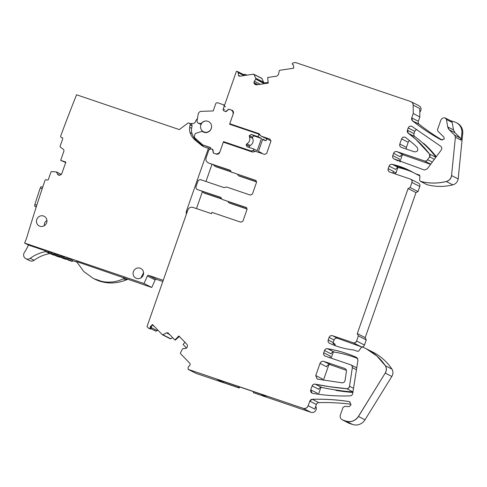 <?xml version="1.0" encoding="UTF-8"?>
<svg xmlns="http://www.w3.org/2000/svg" width="487" height="487" viewBox="0 0 487 487"><rect width="100%" height="100%" fill="white"/><g stroke="black" fill="none" stroke-linecap="round" stroke-linejoin="round"><path stroke-width="0.73" d="M255.352 151.469L253.362 150.459L253.867 149.022L257.166 150.702L261.464 138.436L254.671 136.135A1.625 1.571 -63.1 0 0 252.692 138.393L249.387 136.713C250.409 139.714 249.575 142.088 246.897 143.842L246.118 144.706L247.067 146.739L253.867 149.022M251.243 151.627L252.023 151.445L251.055 150.952L253.362 150.459M252.023 151.445L223.503 141.62L220.094 151.372A4.066 3.92 116.9 0 1 215.37 153.776L213.476 153.131L212.837 149.485L211.248 148.943A1.084 1.047 116.9 0 1 210.615 147.585L202.635 144.846L195.129 138.198A2.167 2.088 116.9 0 1 194.459 136.244L194.684 134.929A2.167 2.088 116.9 0 1 196.188 133.182L201.417 131.527A1.625 1.564 116.9 0 1 202.726 131.703L203.816 132.257M224.361 142.521L224.477 142.113M262.584 139.599L266.066 140.78L266.699 138.972M261.641 153.405L261.762 153.064L258.457 151.384L262.761 139.099L266.066 140.78M260.661 135.636L258.086 133.882L229.596 124.234L232.902 114.81A4.066 3.92 116.9 0 0 231.027 109.922L232.841 110.847M261.464 138.436L258.159 136.756L258.871 134.722M224.026 110.933L223.983 110.914A1.625 1.564 116.9 0 0 224.178 110.993L226.09 111.645L228.878 109.155L230.521 109.715A4.066 3.92 116.9 0 1 231.027 109.922M224.05 110.945L223.983 110.914A1.625 1.564 116.9 0 1 223.229 108.96L224.215 106.148L223.582 104.79L217.713 102.8A1.625 1.571 116.9 0 0 215.692 103.828L213.203 110.951L201.32 111.34A3.251 3.135 116.9 0 0 198.215 114.11L197.077 120.806A2.167 2.088 116.9 0 0 198.172 123.047L200.26 124.1A2.167 2.088 116.9 0 0 200.784 124.246L201.119 124.295M224.531 105.259L223.582 104.79M202.726 131.703A5.856 5.643 116.9 0 0 210.043 130.65A5.856 5.643 116.9 0 0 208.564 121.567A5.856 5.643 116.9 0 0 201.77 122.931A1.625 1.564 116.9 0 1 200.364 123.461L198.812 123.248A2.167 2.088 116.9 0 1 198.172 123.047M251.055 150.952L223.503 141.62M258.159 136.756L251.365 134.455L249.32 135.563L249.387 136.713M258.086 133.882L259.06 134.382L258.341 133.59M210.554 147.865L202.635 144.846M230.765 124.252L230.625 124.581M249.447 147.549A1.625 1.571 -63.1 0 1 250.196 145.516A5.424 5.223 -63.1 0 0 252.692 138.393M249.423 146.386L246.118 144.706M246.288 207.456L247.037 209.41L242.922 221.171L240.895 222.2L211.936 212.387L211.486 213.665L192.919 207.377C190.587 206.841 188.901 207.699 187.866 209.958L147.019 326.6L148.663 328.311L150.672 329.054L151.177 328.268L151.573 326.229L151.274 326.077M228.172 201.454A1.084 1.047 116.9 0 1 228.239 201.795A1.084 1.047 116.9 0 0 228.933 202.744L247.128 208.911M221.725 199.025L204.686 193.254A1.625 1.564 116.9 0 1 204.485 193.169L203.578 192.712A1.625 1.564 116.9 0 1 202.738 191.409M221.542 198.812L203.779 192.791A1.625 1.564 116.9 0 1 203.578 192.712M255.778 180.354L256.527 182.308L252.412 194.07L250.391 195.098L226.376 186.965L224.093 187.623L200.187 179.52L198.16 180.549L195.835 187.197L196.614 189.169M256.612 181.955L239.476 176.154A1.084 1.047 -63.1 0 1 239.342 176.099L238.435 175.637A1.084 1.047 -63.1 0 0 238.569 175.691L239.476 176.154M256.625 181.809L238.569 175.691M237.808 174.401A1.084 1.047 116.9 0 1 237.875 174.742A1.084 1.047 -63.1 0 0 238.435 175.637M230.893 171.661L215.498 166.444A4.066 3.92 116.9 0 1 213.403 164.703M231.069 171.874L216.405 166.907A4.066 3.92 -63.1 0 1 215.905 166.7L214.998 166.237M211.918 149.192A1.625 1.564 116.9 0 1 211.955 149.211L210.932 148.839L208.905 149.868L206.129 157.794C205.538 160.199 206.324 161.897 208.503 162.889L208.04 162.695M271.015 140.816L261.062 136.104L258.993 133.657L229.767 123.759L259.175 133.876M237.382 71.461A1.625 1.564 116.9 0 1 237.419 71.479L236.42 71.303L224.221 106.148M246.982 75.15L245.588 74.408L243.263 74.45M239.074 76.155L238.484 75.327L239.653 76.234L253.471 74.182L254.013 74.481L255.699 78.23L255.748 79.344L254.317 81.219L253.934 82.62L255.474 84.653M255.492 84.659A1.899 1.826 116.9 0 1 255.255 84.507L256.552 84.829L268.276 83.088L267.643 77.494L276.896 76.124L278.491 74.578L279.246 70.737L279.702 70.292L293.71 68.198L293.326 64.795L292.565 64.479L292.206 63.651L293.18 62.878L295.548 62.525L410.547 101.485L418.954 105.716A4.066 3.92 116.9 0 1 421.06 109.173L420.823 110.598L419.8 112.211M402.341 154.878L399.937 161.739M397.861 167.662L396.053 172.824L394.367 173.682M432.31 162.074L427.574 159.669C426.795 160.856 425.741 161.276 424.414 160.929L396.935 151.621C395.377 151.262 394.257 151.834 393.563 153.338L392.759 155.633C392.382 157.033 392.784 158.111 393.965 158.865L424.494 170.06L427.385 168.721L441.234 150.014C442.08 148.614 441.922 147.366 440.765 146.289L411.905 126.395M419.356 175.016L419.916 176.02L409.981 170.73L392.199 164.332C390.738 164.131 389.703 164.728 389.089 166.122L388.194 168.679C387.792 170.286 388.322 171.412 389.77 172.075L410.651 179.173A2.709 2.612 116.9 0 1 410.711 179.204A2.709 2.612 116.9 0 1 410.718 179.21A2.709 2.612 116.9 0 1 411.965 182.461L410.109 187.544L408.082 188.579L357.294 333.607L358.365 335.902L356.569 341.016C355.881 342.519 354.755 343.091 353.203 342.732L332.469 335.713C330.91 335.354 329.784 335.927 329.096 337.43L328.201 339.981C327.812 341.448 328.256 342.55 329.529 343.274C337.15 346.817 345.161 349.045 353.556 349.952L357.665 351.34L358.876 350.92L361.287 347.444L362.559 347.048L366.2 348.722L376.853 355.991L385.357 365.755C386.666 368.19 386.617 370.637 385.217 373.097L358.402 416.44C355.23 420.914 351.084 422.473 345.971 421.115L342.318 419.849A4.066 3.92 116.9 0 1 342.312 419.849A4.066 3.92 116.9 0 1 342.264 419.818M393.271 173.256L393.064 171.546M238.849 386.672L238.508 387.646L239.22 388.005L196.042 373.377L188.14 369.359L188.152 367.034L190.058 365.122L190.088 363.6L180.488 353.611L180.403 352.984L182.351 349.258L183.191 348.522L185.486 348.503L186.801 347.943L187.519 345.752L187.014 344.425L178.863 335.951L174.863 339.975L175.174 340.145L179.393 336.499M239.598 386.928L239.22 388.005M184.95 342.282L183.088 344.479L186.594 348.126M174.863 339.975L168.435 333.291L166.304 332.956L162.865 334.752L162.256 334.654L152.504 324.543L150.069 326.99L150.27 327.812L149.826 328.628L148.663 328.311M256.15 180.616L231.355 172.063A1.084 1.047 -63.1 0 0 231.489 172.118M231.325 172.045A1.084 1.047 -63.1 0 0 231.355 172.063L232.202 172.489A1.084 1.047 -63.1 0 0 232.329 172.544M230.485 170.493L209.41 163.352A4.066 3.92 -63.1 0 1 208.911 163.139L230.034 170.182L231.422 172.088L255.967 180.464M244.62 75.497L243.743 74.694M393.563 153.338L400.174 156.698A2.709 2.612 116.9 0 1 403.546 154.982L430.624 164.35M389.089 166.122L395.694 169.482A2.709 2.612 116.9 0 1 398.81 167.692A81.329 78.352 116.9 0 1 413.226 172.477M224.136 381.686L223.241 382.472L238.508 387.646M223.241 382.472L216.825 379.209L260.929 394.153L267.345 397.41L253.362 392.674L253.703 391.7M221.141 197.643L197.692 189.699A1.625 1.564 116.9 0 1 197.491 189.613L220.69 197.338L221.981 199.195M238.484 75.327L238.186 72.66L237.352 71.449M226.455 111.316L224.951 111.255M419.477 175.089L415.015 173.536M405.598 137.498L414.297 144.554L417.249 147.488C418.491 150.319 417.578 151.774 414.504 151.853L401.391 147.409C399.937 146.751 399.413 145.619 399.809 144.012L401.598 138.898C402.524 137.109 403.857 136.64 405.598 137.498L405.312 137.328A2.709 2.612 116.9 0 0 401.665 138.935L401.598 138.898M434.367 159.292L429.644 156.887L427.574 159.669M246.653 207.718L222.985 199.7A1.084 1.047 116.9 0 1 222.851 199.64L246.471 207.565M406.383 149.101A2.709 2.612 116.9 0 1 406.42 147.372L408.209 142.259A2.709 2.612 116.9 0 1 409.762 140.609M401.057 147.269L401.391 147.409M436.279 156.704A108.504 104.535 116.9 0 0 424.019 143.653L422.856 143.062A108.437 104.468 116.9 0 0 422.661 142.892A108.437 104.468 116.9 0 0 414.912 136.664L408.368 133.341A108.437 104.468 116.9 0 1 416.117 139.568A108.437 104.468 116.9 0 1 429.589 154.105L435.853 157.289M429.711 156.924A2.709 2.612 116.9 0 0 429.589 154.105L429.644 156.887M419.916 176.02L419.636 180.22L420.263 181.261A1.084 1.047 116.9 0 1 420.226 181.243M315.74 406.316A4.066 3.92 116.9 0 1 310.962 412.312L303.06 408.295L188.14 369.359M412.093 126.504C410.377 125.743 409.074 126.23 408.197 127.971L407.394 130.26L408.307 133.304L416.056 139.532L429.528 154.069M427.002 184.664A1.084 1.047 116.9 0 1 426.807 184.585L420.263 181.261A1.084 1.047 116.9 0 0 420.458 181.334L427.002 184.664A54.221 52.231 116.9 0 0 452.831 184.853A7.049 6.788 116.9 0 0 458.164 178.918L451.552 175.557C450.944 178.626 449.166 180.604 446.22 181.493C437.533 183.623 428.919 183.556 420.391 181.304L420.458 181.334A54.221 52.231 116.9 0 0 446.287 181.523L452.831 184.853M366.218 348.735A54.221 52.231 116.9 0 1 366.261 348.753A54.221 52.231 116.9 0 1 385.424 365.792L391.968 369.116A7.049 6.788 116.9 0 1 391.822 376.457L365.013 419.8A10.842 10.446 116.9 0 1 352.576 424.475L349.362 423.386L342.751 420.025C340.571 419.033 339.786 417.335 340.383 414.93L342.988 407.491L344.607 406.383L349.118 406.639L350.817 405.184L350.914 404.429L349.532 401.757L348.765 401.507C336.687 399.681 324.519 398.932 312.252 399.279L309.769 401.13L308.155 405.732C307.108 408.003 305.41 408.855 303.06 408.295M316.38 404.49L309.835 401.16A2.709 2.612 116.9 0 1 312.319 399.31L318.863 402.633A2.709 2.612 116.9 0 0 316.38 404.49L314.766 409.092L308.155 405.732M414.912 136.664A2.709 2.612 116.9 0 1 414.005 133.621L414.802 131.332A2.709 2.612 116.9 0 1 416.86 129.53M450.7 120.739L454.986 122.097A10.842 10.446 116.9 0 1 456.319 122.657L457.159 123.083A10.842 10.446 116.9 0 1 462.65 134.077L461.81 133.651L461.159 140.153L455.388 137.224L451.552 175.557M462.65 134.077L458.164 178.918M318.863 402.633A216.873 208.935 116.9 0 1 350.932 404.247M456.319 122.657A10.842 10.446 116.9 0 1 461.81 133.651M410.614 101.521C412.246 102.167 413.11 103.39 413.219 105.192L419.764 108.516L419.855 116.917L413.244 113.556L411.722 117.903L412.544 120.886C421.492 127.99 430.971 134.29 440.978 139.787L444.254 139.124L443.974 137.224L437.916 131.246L437.545 129.566L440.692 120.569C441.362 118.913 442.555 117.994 444.278 117.799L445.331 118.012L446.421 119.504L447.73 126.967L449.197 129.785L454.621 135.143L455.388 137.224M445.362 118.031L451.096 120.946L452.186 122.438L453.494 129.895L447.797 126.997A5.424 5.223 -63.1 0 0 449.264 129.822L454.968 132.72L460.392 138.071L461.159 140.153M454.968 132.72L453.494 129.895M349.362 423.386A4.066 3.92 116.9 0 1 348.862 423.173L342.312 419.849M442.226 140.098A216.873 208.935 116.9 0 1 419.155 124.246A2.709 2.612 116.9 0 1 418.333 121.263L419.855 116.917M410.547 101.485C412.179 102.136 413.049 103.36 413.153 105.155L413.244 113.556M391.822 376.457L385.278 373.133A7.049 6.788 116.9 0 0 385.424 365.792L385.357 365.755M366.2 348.722L366.261 348.753A54.221 52.231 116.9 0 1 366.261 348.759L372.805 352.083A54.221 52.231 116.9 0 1 391.968 369.116M334.989 345.569A2.709 2.612 116.9 0 1 334.66 344.467L333.035 343.56A2.709 2.612 116.9 0 1 333.193 342.519L334.088 339.969A2.709 2.612 116.9 0 1 337.454 338.246L361.104 346.756L353.203 342.732M333.796 343.329L334.66 344.467M358.365 335.902L366.267 339.92L364.477 345.033A2.709 2.612 116.9 0 1 361.104 346.756M366.267 339.92L365.201 337.625L357.294 333.607M410.651 179.173L418.558 183.191A2.709 2.612 116.9 0 1 419.8 186.448L418.01 191.561L415.989 192.596L365.201 337.625M415.989 192.596L408.082 188.579M418.01 191.561L410.109 187.544M410.316 179.033C411.771 179.697 412.294 180.829 411.899 182.43M150.672 329.054L149.826 328.628M152.571 324.579L150.069 326.99M150.136 327.027L152.662 324.683M212.941 150.081L212.588 149.905L213.452 152.979M211.699 149.101L212.588 149.905M268.203 82.413L265.098 82.875L264.045 82.711L263.29 81.889L263.418 83.015L262.767 83.904M322.199 379.994A2.788 2.685 116.9 0 1 322.357 378.91L315.746 375.55L317.031 378.892L317.688 379.123L342.038 382.819C343.682 382.825 344.699 382.009 345.094 380.371L346.415 371.362C346.531 369.956 345.953 368.982 344.693 368.452L323.91 361.415C322.102 361.001 320.799 361.664 320.002 363.405L315.746 375.55M352.953 391.986A271.095 261.166 116.9 0 1 336.109 390.044A271.095 261.166 116.9 0 1 335.086 389.892A271.095 261.166 116.9 0 1 321.992 387.53A271.082 261.16 116.9 0 1 321.797 387.494A2.709 2.612 116.9 0 0 318.723 389.29L312.179 385.96A2.709 2.612 116.9 0 1 315.253 384.164L321.797 387.494M315.186 384.133C313.744 383.951 312.715 384.553 312.112 385.929L310.736 389.868L311.984 393.119L312.897 393.393C325.188 395.481 337.601 396.308 350.123 395.87C351.523 395.718 352.387 394.933 352.71 393.526L357.975 360.094L356.545 357.385C347.31 353.282 337.692 350.397 327.69 348.729L327.483 348.692C326.083 348.57 325.091 349.179 324.512 350.512L323.727 352.771C323.325 354.372 323.855 355.504 325.304 356.167L350.963 364.897A2.709 2.612 116.9 0 1 352.338 367.636L349.526 386.288C349.155 387.847 348.193 388.632 346.634 388.65L329.504 386.69L315.186 384.133L321.992 387.53M334.094 352.052L327.55 348.729A2.709 2.612 116.9 0 0 324.579 350.543L331.123 353.872A2.709 2.612 116.9 0 1 334.094 352.052A127.704 123.028 116.9 0 1 334.295 352.089A127.57 122.894 116.9 0 1 357.714 358.481M346.379 370.345L330.521 364.775A3.147 3.032 116.9 0 0 326.607 366.766L320.062 363.442A3.147 3.032 116.9 0 1 323.977 361.445L330.521 364.775M330.302 357.86A2.709 2.612 116.9 0 1 330.332 356.131L323.727 352.771M350.561 364.72C351.815 365.25 352.381 366.206 352.271 367.6M168.1 333.017L166.365 332.992A1.899 1.826 116.9 0 1 167.991 332.956M178.912 336L174.924 340.005M292.529 64.467L292.632 64.515A0.542 0.524 116.9 0 1 292.559 64.479L292.249 64.059M168.435 333.291L167.96 332.938M352.874 392.479A271.113 261.19 116.9 0 1 336.255 390.483L335.086 389.892M323.788 352.801A2.709 2.612 116.9 0 0 324.993 356.04L325.304 356.167M317.189 394.068A2.709 2.612 116.9 0 1 317.341 393.222L310.736 389.868M213.994 153.308L216.368 154.111C217.92 154.47 219.047 153.898 219.734 152.394L223.32 142.167L252.546 152.072L255.712 151.396L264.636 154.416L266.657 153.387L270.936 141.163L269.987 139.13L261.062 136.104M228.756 109.265L226.157 111.164M393.179 171.217L388.255 168.715A2.709 2.612 116.9 0 0 389.46 171.941L389.77 172.075M400.119 161.915A2.709 2.612 116.9 0 1 399.37 158.993L392.759 155.633M253.471 74.182L261.915 78.498L263.504 81.993A1.899 1.826 -63.1 0 0 264.179 82.772M229.767 123.759L233.346 113.532C233.742 111.931 233.218 110.799 231.769 110.135L232.098 110.275M230.595 109.739L232.409 110.458M157.776 329.997L157.161 330.612A1.625 1.564 116.9 0 1 155.335 330.929L150.994 328.725M172.727 337.747L170.767 338.769A0.542 0.524 116.9 0 1 170.298 338.775L162.384 334.752M253.362 392.674L310.962 412.312M334.733 343.968L335.494 345.752M333.291 352.046L331.154 358.146M328.859 364.702L323.423 380.219M320.884 387.469L318.51 394.257M253.776 74.237L261.683 78.255A0.542 0.524 116.9 0 1 261.915 78.498M228.799 202.689L229.706 203.152A1.084 1.047 -63.1 0 0 229.84 203.207L228.933 202.744M247.122 209.063L229.84 203.207M163.224 280.311L148.687 275.386A1.084 1.047 116.9 0 0 147.378 275.989L144 283.525L24.581 243.068A54.221 52.231 116.9 0 0 27.284 235.885A1626.562 1567.008 116.9 0 1 31.667 221.524A1626.562 1567.008 116.9 0 1 33.603 215.315A1626.562 1567.008 116.9 0 1 44.962 180.476A1.084 1.047 116.9 0 1 46.32 179.776L47.05 180.026A1.084 1.047 116.9 0 0 48.402 179.344L51.007 171.978A0.542 0.524 116.9 0 1 51.525 171.607L56.449 171.935L57.563 174.163L59.67 175.235M24.581 243.068L28.471 245.04A54.221 52.231 116.9 0 1 24.35 252.516A4.34 4.176 116.9 0 0 25.86 258.7L29.75 260.679A4.34 4.176 116.9 0 0 34.096 260.289A37.956 36.562 116.9 0 1 49.516 253.624M57.563 174.163A1.899 1.826 116.9 0 0 58.604 175.107L58.775 175.168A1.899 1.826 116.9 0 0 60.187 175.064L60.826 174.742A1.899 1.826 116.9 0 0 61.782 173.652L65.867 162.104L60.674 160.326L63.84 151.384A1.899 1.826 116.9 0 0 63.243 149.272L60.242 146.964A0.542 0.524 116.9 0 1 60.071 146.362L62.677 138.99A1.084 1.047 116.9 0 0 62.05 137.632L61.319 137.383A1.084 1.047 116.9 0 1 60.698 136.007A1626.562 1567.008 116.9 0 1 76.55 94.782L179.289 129.585L187.641 123.327A1.625 1.564 116.9 0 1 190.107 124.849L189.68 127.357A10.842 10.446 116.9 0 0 190.076 132.616A17.349 16.716 116.9 0 0 195.238 140.183L201.411 145.26A10.842 10.446 116.9 0 0 203.249 146.459A10.842 10.446 116.9 0 0 204.577 147.025L208.418 148.322L186.326 211.401A2.709 2.612 116.9 0 0 186.211 212.795L186.332 213.489A2.709 2.612 116.9 0 1 186.357 214.262M36.513 222.182A5.424 5.223 116.9 0 1 44.159 216.289A5.424 5.223 116.9 0 1 45.401 224.836A5.424 5.223 116.9 0 1 36.513 222.182M139.063 278.619A5.424 5.223 116.9 0 1 133.968 270.455A5.424 5.223 116.9 0 1 143.525 274.084A5.424 5.223 116.9 0 1 139.063 278.619M212.003 164.229L205.964 181.481M202.513 191.33L196.474 208.582M147.378 275.989L155.152 279.94A1.084 1.047 116.9 0 1 156.467 279.337L162.816 281.492M155.152 279.94L151.78 287.476L76.569 261.556L83.734 271.466L93.151 278.333L95.75 279.623A37.968 36.574 116.9 0 0 102.83 282.028C110.957 283.878 119.242 282.971 127.679 279.313M72.526 260.624L76.849 262.091M44.238 225.755A5.424 5.223 116.9 0 1 45.772 221.366L46.941 220.441M140.871 277.949L143.58 272.629M41.115 186.698L42.692 187.233L41.097 186.691L40.214 188.043A1630.902 1571.184 -63.1 0 0 34.821 204.522L34.717 206.269L36.227 207.036M45.626 251.651A37.956 36.562 -63.1 0 0 30.206 258.311A4.34 4.176 116.9 0 1 25.86 258.7M45.382 250.775L28.471 245.04M151.78 287.476L144 283.525M57.758 254.975L51.707 252.479L51.354 253.502L56.334 256.046L59.858 257.258L54.873 254.713L51.354 253.502M45.577 250.421L51.567 252.881M45.522 250.379L45.224 251.444L53.667 255.164L48.688 252.619L45.163 251.402M67.608 257.885L67.255 258.907L63.73 257.696L68.71 260.235L72.234 261.452L72.533 260.387L67.608 257.885L64.144 256.71M64.089 256.673L63.73 257.696M61.423 255.791L61.064 256.813L57.539 255.596L57.898 254.573L63.949 257.069M208.418 148.322L209.672 148.961M210.664 148.438L210.554 148.76M204.248 146.904A10.842 10.446 116.9 0 1 203.353 146.246L197.18 141.169A17.349 16.716 116.9 0 1 192.018 133.608A10.842 10.446 116.9 0 1 191.622 128.343L192.048 125.841A1.625 1.564 116.9 0 0 191.233 124.161L189.285 123.168M60.674 160.326L65.708 162.555M101.412 281.309A126.316 121.695 -63.1 0 0 97.79 280.013A126.316 121.695 -63.1 0 0 94.32 278.893A37.968 36.574 116.9 0 0 101.412 281.309C108.863 282.971 116.223 282.131 123.497 278.801L123.856 277.578M94.32 278.893L93.151 278.333M126.9 278.917A37.968 36.574 116.9 0 1 125.244 279.69L123.497 278.801L125.098 277.998M67.255 258.907L72.234 261.452M61.064 256.813L66.049 259.352L62.525 258.14L57.539 255.596M190.429 123.753A2.709 2.612 116.9 0 1 192.03 123.534C194.057 123.674 195.317 122.73 195.811 120.697L197.485 118.396M211.595 126.669A5.692 5.485 116.9 0 1 203.487 131.727A5.692 5.485 116.9 0 1 207.036 121.062M223.229 108.96L224.556 109.63M225.542 106.817L224.215 106.148M198.812 123.248L200.784 124.246M200.364 123.461L201.301 123.935M250.196 145.516L246.897 143.842M252.625 137.243L249.32 135.563M254.671 136.135L251.365 134.455M203.779 192.791L204.686 193.254M215.498 166.444L216.405 166.907M393.088 171.552L396.053 172.824M243.792 74.718L237.419 71.479A1.625 1.564 116.9 0 1 238.246 72.697L243.957 75.595M393.63 153.375A2.709 2.612 116.9 0 1 397.002 151.652L403.546 154.982M389.15 166.158A2.709 2.612 116.9 0 1 392.266 164.363L398.81 167.692M408.666 170.073A81.329 78.352 116.9 0 0 392.266 164.363L392.199 164.332M208.564 162.92L209.41 163.352M196.845 189.273L197.692 189.699M228.707 109.307A1.625 1.564 116.9 0 0 227.904 109.697L228.141 109.812M238.551 75.357L240.134 76.167M430.764 164.156L424.414 160.929M226.224 111.2L225.012 111.292M427.641 159.699A2.709 2.612 116.9 0 1 424.475 160.96M222.145 199.268L222.985 199.7M401.081 147.281A2.709 2.612 116.9 0 1 399.876 144.049L406.42 147.372M308.222 405.762C307.175 408.039 305.471 408.891 303.121 408.325L188.201 369.389M408.209 142.259L401.665 138.935M422.856 143.062A108.437 104.468 116.9 0 1 435.938 157.167M414.005 133.621L407.461 130.291A2.709 2.612 116.9 0 0 408.368 133.341L408.307 133.304M451.619 175.594A7.049 6.788 116.9 0 1 446.287 181.523L446.22 181.493M350.177 402.225L348.832 401.544A216.873 208.935 116.9 0 0 312.319 399.31L312.252 399.279M414.802 131.332L408.197 127.971M349.544 401.763A2.709 2.612 116.9 0 0 348.832 401.544L348.765 401.507M408.258 128.008A2.709 2.612 116.9 0 1 411.929 126.407M455.455 137.255L454.621 135.143M454.688 135.173L460.392 138.071M445.331 118.012L446.488 119.534L452.186 122.438M395.834 159.839A127.57 122.894 116.9 0 1 394.032 158.896L397.916 160.874M392.826 155.663A2.709 2.612 116.9 0 0 394.032 158.896L393.965 158.865M342.818 420.056A4.066 3.92 116.9 0 1 342.318 419.849M441.039 139.818A216.873 208.935 116.9 0 1 412.611 120.916L419.155 124.246M418.333 121.263L411.789 117.933A2.709 2.612 116.9 0 0 412.611 120.916L412.544 120.886M352.576 424.475L345.971 421.115M385.217 373.097L358.462 416.476L365.013 419.8M358.402 416.44L358.462 416.476A10.842 10.446 116.9 0 1 346.032 421.145M329.48 343.256A2.709 2.612 116.9 0 1 328.268 340.017L333.193 342.519M334.088 339.969L329.096 337.43M329.163 337.461A2.709 2.612 116.9 0 1 332.53 335.744L337.454 338.246M353.264 342.769A2.709 2.612 116.9 0 0 356.636 341.052L364.477 345.033M419.8 186.448L411.965 182.467M150.27 327.812L150.118 328.329M150.185 328.366L150.964 328.762M150.331 327.842L151.177 328.268M150.489 326.868L151.147 327.203M213.446 152.948A1.625 1.564 116.9 0 1 213.044 152.139L213.33 152.285M212.874 149.679L211.961 149.217A1.625 1.564 116.9 0 1 211.961 149.217A1.625 1.564 116.9 0 1 212.655 149.935M263.364 82.053L255.742 78.182L263.376 82.133M263.418 83.015L255.803 79.144M255.864 79.174L263.351 83.21M257.891 84.628L253.995 82.65A1.899 1.826 116.9 0 1 254.384 81.256L254.317 81.219M254.384 81.256L260.32 84.269M256.223 84.848L254.707 84.074A1.899 1.826 116.9 0 1 254.019 82.839L253.952 82.802M254.019 82.839L257.623 84.671M255.255 84.507L255.785 84.775M334.295 352.089L327.751 348.759A127.704 123.028 116.9 0 0 327.55 348.729L327.483 348.692M353.532 388.328L349.587 386.325A2.709 2.612 116.9 0 1 346.701 388.687A271.095 261.166 116.9 0 1 329.565 386.721A271.095 261.166 116.9 0 1 315.448 384.206L315.381 384.17M356.691 357.452A2.605 2.508 116.9 0 0 356.612 357.415A127.57 122.894 116.9 0 0 327.751 348.759L327.69 348.729M345.338 368.781L344.753 368.489M346.634 388.65L352.972 391.871M356.46 369.73L352.338 367.636M350.926 364.879A2.709 2.612 116.9 0 1 350.963 364.897L356.752 367.843M315.813 375.58L317.067 378.91M311.984 393.119A2.709 2.612 116.9 0 1 310.797 389.898M253.538 74.219L254.074 74.511L253.538 74.219M151.159 327.562L157.161 330.612M152.157 325.188L154.093 326.168M162.932 334.782L170.767 338.769M166.706 332.986L169.519 334.417M166.81 332.956L169.36 334.252M334.849 345.265L335.525 345.667M393.782 173.433L393.246 173.202M34.717 206.269L36.3 206.805M40.214 188.043L42.199 188.719M34.821 204.522L36.817 205.197M30.206 258.311L34.096 260.289M148.687 275.386L156.467 279.337M186.211 212.795L186.771 213.081M186.326 211.401L187.203 211.851M201.411 145.26L203.353 146.246M195.238 140.183L197.18 141.169M190.076 132.616L192.018 133.608M189.68 127.357L191.622 128.343M190.107 124.849L192.048 125.841M61.319 137.383L62.549 138.004M56.602 172.069L61.259 174.443M56.516 171.972L61.301 174.401L56.486 171.954M59.938 256.826L59.798 257.215M55.232 253.69L54.873 254.713M53.747 254.731L53.613 255.121M49.047 251.596L48.688 252.619M72.533 260.387L72.179 261.409M66.129 258.926L65.989 259.315M202.58 131.618L203.889 132.281M333.09 342.891L334.027 343.438M334.356 343.712L334.971 344.078M61.185 137.328L62.561 138.022M59.998 256.856L59.858 257.258M53.807 254.762L53.667 255.164M66.189 258.956L66.049 259.352M203.487 131.727L205.149 132.574"/></g></svg>
